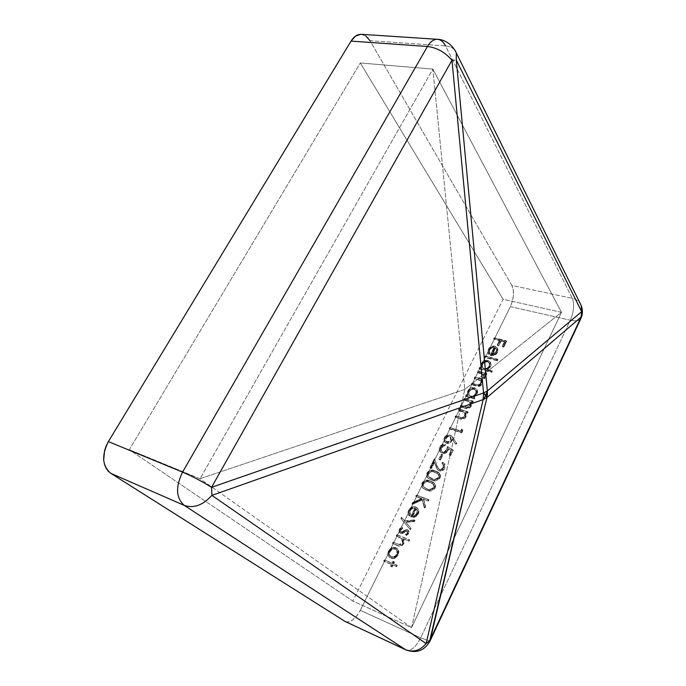 <?xml version="1.0" encoding="UTF-8"?>
<svg xmlns="http://www.w3.org/2000/svg" width="686" height="686" viewBox="0 0 686 686"><rect width="100%" height="100%" fill="white"/><g stroke="black" fill="none" stroke-linecap="round" stroke-linejoin="round"><path stroke-width="0.51" stroke-dasharray="3.43 2.57" d="M411.583 627.579L561.482 312.336L503.121 299.302L352.818 601.056L411.583 627.579L200.038 478.742L464.799 389.425L561.482 312.336L432.857 69.114L464.799 389.425L411.583 627.579L352.818 601.056L129.311 449.682L360.313 62.958L503.121 299.302L352.818 601.056L129.311 449.682L360.313 62.958L432.857 69.114L200.038 478.742L129.311 449.682L200.038 478.742L411.583 627.579L561.482 312.336L432.857 69.114L360.313 62.958L503.121 299.302L561.482 312.336L464.799 389.425L200.038 478.742L432.857 69.114L464.799 389.425L411.583 627.579M399.363 537.138L396.156 535.877L396.757 534.66L409.259 539.59L408.659 540.817L403.359 538.724L403.882 540.902L403.059 543.749L400.41 545.73L398.626 545.704L392.461 543.363L393.061 542.137L398.772 544.358L401.087 544.101L402.588 542L402.356 539.11L401.036 537.884L396.619 536.272L397.22 535.054L396.757 534.66L396.156 535.877L399.363 537.138M405.632 529.566L408.041 530.158L408.659 532.01L407.87 533.759L405.82 535.106L405.46 533.982L407.347 532.37L406.892 530.99L405.7 530.895L401.542 533.331L399.878 532.928L398.952 531.616L399.449 528.88L401.825 526.925L402.245 528.048L400.212 529.978L400.641 531.787L401.927 531.942L405.632 529.566L408.496 530.561L408.787 533.459L408.041 530.158L407.227 529.643L405.632 529.566L403.582 530.793L404.037 531.196L406.086 529.969L405.632 529.566M400.856 518.565L401.499 517.27L404.517 520.794L414.601 519.919L413.967 521.223L405.512 521.952L410.657 527.963L410.005 529.275L400.856 518.565L401.31 518.976L401.953 517.681L404.972 521.197L401.499 517.27L401.953 517.681L401.499 517.27L400.856 518.565L410.46 529.678L400.856 518.565M410.597 516.764L414.901 508.017L412.792 507.914L410.288 509.672L409.328 512.613L409.971 514.646L408.942 515.52L408.024 512.982L408.985 509.612L411.763 507.074L413.778 506.611L416.093 507.065L417.697 508.395L418.546 511.284L417.903 513.574L416.385 515.632L413.744 516.995L410.597 516.764L411.043 517.175L415.347 508.437C413.255 507.88 411.583 508.66 410.331 510.77L409.885 510.358C411.137 508.24 412.809 507.46 414.901 508.017L415.347 508.437L414.901 508.017L410.597 516.764L414.653 517.278L410.597 516.764M439.7 477.43L438.011 479.411L434.444 480.423L429.985 479.308L427.292 477.413L426.426 475.372L427.069 472.671L428.87 470.862L431.563 470.116L435.413 470.845L438.414 472.294L439.898 474.112L440.12 477.876C437.668 480.937 434.787 481.692 431.468 480.157L427.824 477.979L426.898 472.997L427.395 477.542L431.04 479.72C434.358 481.255 437.248 480.492 439.7 477.43L439.297 473.117L435.413 470.845L439.709 473.563L439.7 477.43M449.784 427.438L460.7 430.851L461.661 428.896L462.553 430.036L461.395 432.386L449.227 428.57L449.784 427.438L461.095 431.331L462.047 429.376L461.661 428.896L460.7 430.851L461.095 431.331L449.784 427.438L449.227 428.57L449.63 429.05L450.188 427.918L449.784 427.438M461.567 411.034L458.377 410.074L458.925 408.959L467.801 411.609L467.243 412.74L465.64 412.252L466.077 415.227L464.328 417.937L461.129 418.726L454.964 416.968L455.521 415.845L461.446 417.551L463.504 417.165L464.911 415.21L464.585 412.638L462.75 411.42L458.763 410.562L459.32 409.448L458.925 408.959L458.377 410.074L464.25 412.415L461.567 411.034M466.772 400.495L463.573 399.561L464.122 398.455L472.988 401.036L472.44 402.159L470.836 401.687L471.282 404.629L469.55 407.321L466.351 408.119L460.186 406.404L460.743 405.289L466.66 406.952L468.718 406.558L470.116 404.611L469.781 402.073L467.946 400.873L463.959 400.058L464.508 398.952L464.122 398.455L463.573 399.561L469.447 401.859L466.772 400.495M476.753 393.747L475.295 395.693L473.143 396.894L474.789 397.374L474.249 398.489L465.374 395.916L465.923 394.81L467.449 395.247L467.175 392.16L468.812 389.382L472.568 387.547L476.101 388.559L477.31 391.843L477.122 394.253L473.52 397.391L475.166 397.871L473.143 396.894L473.52 397.391L473.143 396.894L476.753 393.747L476.71 389.305L474.506 387.701L477.087 389.802L476.753 393.747M497.076 360.27L484.616 357.012L485.148 355.931L497.607 359.181L497.436 360.802L484.976 357.535L485.148 355.931L484.616 357.012L497.076 360.27L497.607 359.181L497.967 359.713L497.436 360.802L497.076 360.27M490.327 355.014L494.194 347.167L492.119 347.219L489.727 348.917L488.912 351.524L489.633 353.23L488.646 354.062L487.652 351.927L488.449 348.951L491.082 346.559L493.037 346.027L495.326 346.259L497.187 347.588L497.907 349.74L497.093 352.27L494.975 354.345L492.968 355.108L490.327 355.014L490.679 355.545L494.546 347.699C492.471 347.356 490.867 348.145 489.718 350.057L489.367 349.526C490.507 347.613 492.119 346.824 494.194 347.167L494.546 347.699L494.194 347.167L490.327 355.014L493.877 354.859L494.229 355.382L490.679 355.545L490.327 355.014M499.528 340.239L493.637 338.773L494.16 337.709L506.302 340.728L503.438 346.567L502.186 346.25L504.519 341.491L500.771 340.556L498.439 345.307L497.187 344.989L499.528 340.239L499.871 340.779L493.989 339.313L494.16 337.709L493.989 339.313L493.637 338.773L499.528 340.239L497.187 344.989L497.539 345.521L499.871 340.779L499.528 340.239M490.276 366.204L488.792 368.108L486.631 369.3L491.956 370.732L491.416 371.829L478.957 368.468L479.488 367.379L481.015 367.79L480.715 364.781L482.327 362.045L486.057 360.21L489.59 361.153L490.816 364.343L490.636 366.727L486.991 369.814L492.316 371.255L486.631 369.3L486.991 369.814L486.631 369.3L490.276 366.204L490.31 362.045L487.995 360.339L490.67 362.568L490.276 366.204M480.903 373.055L477.182 372.044L477.722 370.955L486.58 373.364L486.048 374.462L484.496 374.041L485.122 376.108L484.076 378.5L481.135 379.847L482.018 381.613L481.143 384.554L478.253 385.969L471.145 384.246L471.694 383.148L478.168 384.829L480.346 383.774L480.963 381.673L480.354 380.344L474.172 378.132L474.712 377.034L481.623 378.655L483.69 377.094L483.45 374.324L481.512 373.235L477.55 372.558L477.722 370.955L477.55 372.558L477.182 372.044L480.903 373.055L483.664 374.625L484.05 377.609L484.024 375.139L480.903 373.055M444.374 437.668L446.783 435.267L448.395 434.83L450.419 435.181L451.928 436.373L456.49 443.139L455.393 443.816L452.117 438.851L451.156 440.935L449.21 442.564L447.632 443.019L445.411 442.53L444.022 440.824L444.056 438.457L444.374 437.668L444.777 438.14C446.14 435.85 448.001 434.958 450.359 435.464L452.383 436.948L449.956 434.993C447.598 434.487 445.737 435.378 444.374 437.668L444.485 441.724L446.517 443.302L444.897 442.196L444.374 437.668M446.637 449.527L447.401 446.492L452.863 449.802L450.273 455.101L449.013 454.681L451.165 450.29L448.292 448.55L446.723 451.654L443.456 453.12L440.146 451.851L439.143 449.476L440.695 445.651L444.339 444.142L445.094 444.219L444.528 445.368L442.461 445.823L440.695 448.13L440.712 450.076L441.844 451.491L444.254 451.757L446.637 449.527L447.04 449.982L447.812 446.955L453.275 450.265L447.401 446.492L447.812 446.955L447.401 446.492L446.637 449.527C445.66 451.388 444.254 452.125 442.427 451.74L442.839 452.203C444.665 452.589 446.072 451.851 447.04 449.982L446.637 449.527M440.043 459.603L438.791 459.183L441.244 454.226L442.487 454.638L440.043 459.603L440.455 460.057L439.212 459.637L441.655 454.681L441.244 454.226L438.791 459.183L440.043 459.603L442.487 454.638L442.899 455.092L440.455 460.057L440.043 459.603M436.81 465.528L438.354 468.649L440.995 469.241L442.521 468.272L443.585 466.051L443.19 464.353L441.861 463.307L442.436 462.141L444.357 463.59L444.622 467.338L443.448 469.198L441.398 470.459L439.229 470.57L437.248 469.327L434.144 461.995L431.168 468.023L429.925 467.595L434.264 458.823L436.81 465.528L438.586 468.898L439.752 469.704C441.398 470.03 442.693 469.37 443.619 467.723L443.207 467.277C442.273 468.915 440.987 469.576 439.34 469.258L438.174 468.444L436.81 465.528L434.684 459.277L436.81 465.528M434.735 487.566L433.046 489.547L430.071 490.541L426.066 489.83L423.091 488.278L421.744 486.537L421.796 483.321L423.914 480.886L426.615 480.14L430.465 480.895L433.466 482.369L434.941 484.213L435.164 488.003C432.703 491.073 429.813 491.828 426.495 490.267L422.945 488.149L422.362 483.467L422.507 487.712L426.066 489.83C429.385 491.399 432.274 490.644 434.735 487.566L434.281 483.133L430.465 480.895L434.701 483.57L434.735 487.566M421.598 498.405L415.75 496.27L416.333 495.086L428.518 499.511L427.927 500.711L423.271 499.014L425.2 506.277L424.36 507.992L422.087 499.417L411.926 503.987L412.715 502.401L421.598 498.405L422.036 498.833L416.188 496.698L416.771 495.515L416.333 495.086L415.75 496.27L416.188 496.698L421.598 498.405L412.715 502.401L413.152 502.829L422.036 498.833L421.598 498.405M388.533 550.909L391.655 547.78L393.704 547.257L396.474 548.011L398.137 550.232L398.172 553.551L396.337 556.612L394.381 557.881L391.44 558.241L388.962 556.852L387.864 553.027L388.533 550.909L389.005 551.295C390.797 548.243 393.164 547.136 396.114 547.968L398.6 550.618L395.651 547.582C392.701 546.751 390.325 547.857 388.533 550.909C387.401 553.431 387.667 555.531 389.331 557.229L389.802 557.607C388.139 555.917 387.873 553.808 389.005 551.295L388.533 550.909M392.958 561.302L394.056 561.757L393.181 563.532L396.8 565.032L396.191 566.276L392.572 564.775L391.697 566.559L390.6 566.096L391.474 564.321L383.688 561.088L384.297 559.853L392.083 563.077L392.958 561.302L394.527 562.134L393.653 563.909L393.181 563.532L394.056 561.757L394.527 562.134L392.958 561.302L392.083 563.077L392.564 563.455L393.43 561.688L392.958 561.302M345.864 621.782L348.368 621.936L352.561 620.058L356.737 615.977L360.296 610.317L420.69 637.817L429.933 641.204L420.69 637.817L570.315 320.233L510.384 306.642L360.296 610.317L420.69 637.817L570.315 320.233C576.351 321.468 579.927 320.782 581.033 318.167M345.315 621.567C350.443 622.914 355.434 619.158 360.296 610.317L510.384 306.642L512.442 301.103L513.445 295.151L513.248 289.655L511.859 285.445L572.321 298.35C575.828 299.139 578.461 300.88 580.227 303.572C578.461 300.88 575.828 299.139 572.321 298.35L445.54 45.928C450.016 46.279 453.257 47.917 455.264 50.833C453.257 47.917 450.016 46.279 445.54 45.928L369.977 40.688L511.859 285.445L572.321 298.35L445.54 45.928L369.977 40.688C367.645 36.752 364.763 34.634 361.342 34.317M580.673 318.939C579.07 320.919 575.623 321.357 570.315 320.233C573.882 311.65 574.551 304.361 572.321 298.35C574.551 304.361 573.882 311.65 570.315 320.233L510.384 306.642C513.943 298.393 514.431 291.327 511.859 285.445L369.977 40.688M365.784 35.938L360.716 34.3M420.69 637.817C415.862 647.13 411.034 651.203 406.206 650.045C411.034 651.203 415.862 647.13 420.69 637.817M445.54 45.928C443.422 41.812 440.738 39.608 437.479 39.299M498.439 345.307L498.782 345.838L497.187 344.989L498.439 345.307L500.771 340.556L501.123 341.088L498.782 345.838L498.439 345.307M504.519 341.491L504.862 342.022L500.771 340.556L504.519 341.491L502.186 346.25L502.529 346.79L504.862 342.022L504.519 341.491M503.438 346.567L503.781 347.099L502.529 346.79L502.186 346.25L503.438 346.567L506.302 340.728L506.645 341.259L503.781 347.099L503.438 346.567M494.16 337.709L506.645 341.259L494.16 337.709M503.781 347.099L506.645 341.259L494.512 338.249L493.989 339.313L499.871 340.779L497.539 345.521L498.782 345.838L501.123 341.088L504.862 342.022L502.529 346.79L503.781 347.099M497.367 351.764L497.719 352.295L494.229 355.382L493.877 354.859L497.367 351.764L497.401 347.905L497.367 351.764M494.932 346.147L497.753 348.437L494.932 346.147C492.034 345.65 489.795 346.722 488.218 349.388L488.569 349.911C490.156 347.253 492.385 346.181 495.283 346.679L494.932 346.147M488.646 354.062L488.218 349.388L488.046 353.247L488.646 354.062L489.633 353.23L489.984 353.762L489.007 354.585L488.646 354.062M489.367 349.526L489.984 353.762L489.272 352.69L489.367 349.526M491.948 354.216L492.299 354.748L496.604 352.064L496.252 351.541L491.948 354.216L495.223 347.553L496.527 349.063L496.604 352.064L496.878 349.594L495.223 347.553L495.575 348.085L492.299 354.748L491.948 354.216L494.477 353.522L496.252 351.541L496.604 349.354L495.223 347.553L491.948 354.216M489.007 354.585L489.984 353.762L489.272 352.047L489.89 349.749L491.013 348.488L493.183 347.613L494.546 347.699L490.679 355.545L493.32 355.64L496.312 354.165L498.105 351.283L497.539 348.128L494.357 346.533L491.433 347.09L489.727 348.265L488.106 351.181L489.007 354.585M496.604 352.064L494.829 354.053L492.299 354.748L495.575 348.085L496.956 349.886L496.604 352.064M485.148 355.931L497.967 359.713L485.148 355.931M497.436 360.802L497.967 359.713L485.517 356.454L484.976 357.535L497.436 360.802M481.118 363.726L481.486 364.249C483.133 361.522 485.422 360.39 488.355 360.862L487.995 360.339C485.053 359.867 482.764 360.999 481.118 363.726L481.383 368.305L481.118 363.726M479.488 367.379L481.383 368.305L479.488 367.379L479.317 368.982L479.488 367.379M491.416 371.829L478.957 368.468L491.416 371.829L491.956 370.732L492.316 371.255L491.776 372.352L491.416 371.829M489.178 365.93L489.538 366.453L489.598 363.297L487.446 361.419L489.238 362.774L489.178 365.93C487.926 368.065 486.16 368.948 483.887 368.562L482.112 367.293L482.189 364.052C483.441 361.968 485.191 361.093 487.446 361.419L487.806 361.942C485.559 361.616 483.802 362.491 482.55 364.575L482.481 367.807L484.256 369.077C486.528 369.462 488.286 368.588 489.538 366.453L489.041 362.482L487.737 361.513L485.954 361.351L483.741 362.251L482.369 363.709L481.769 365.475L482.215 367.447L483.553 368.451L485.379 368.674L487.626 367.773L489.178 365.93M479.317 368.982L491.776 372.352L492.316 371.255L486.991 369.814L490.01 367.739L491.176 364.866L489.941 361.676L487.892 360.767L485.414 360.947L482.695 362.568L481.083 365.295L481.383 368.305L479.857 367.893L479.317 368.982M487.806 361.942L489.77 363.666L489.135 367.13L485.748 369.197L483.021 368.459L482.129 366.701L482.953 363.906L484.796 362.345L487.806 361.942M479.205 378.278L479.574 378.792C481.34 379.615 482.833 379.221 484.05 377.609L483.69 377.094C482.464 378.715 480.972 379.109 479.205 378.278L474.712 377.034L479.205 378.278M474.172 378.132L474.541 378.646L475.089 377.549L474.712 377.034L474.172 378.132L477.979 379.598L474.172 378.132M480.672 383.242L481.04 383.748L481.023 381.253L477.61 379.084L480.654 380.739L480.672 383.242C479.557 384.829 478.159 385.24 476.487 384.494L476.856 385C478.536 385.746 479.926 385.335 481.04 383.748L480.672 383.242M471.694 383.148L476.856 385L471.694 383.148L471.145 384.246L471.522 384.752L472.071 383.654L471.694 383.148M475.938 385.592L471.145 384.246L475.938 385.592C478.236 386.501 480.149 385.884 481.666 383.74L482.035 384.246C480.517 386.39 478.614 387.007 476.316 386.098L475.938 385.592M481.135 379.847L481.949 380.953L482.035 384.246L481.135 379.847L484.685 377.592L485.053 378.097L481.503 380.353L481.135 379.847M485.139 375.619L485.053 378.097L484.496 374.041L485.139 375.619M486.048 374.462L484.496 374.041L486.048 374.462L486.58 373.364L486.949 373.879L486.408 374.976L486.048 374.462M477.722 370.955L486.949 373.879L477.722 370.955M486.408 374.976L486.949 373.879L478.091 371.469L477.55 372.558L483.819 374.839L484.05 377.609L481.992 379.169L475.089 377.549L474.541 378.646L480.723 380.859L481.332 382.179L481.04 383.748L478.837 385.343L472.071 383.654L471.522 384.752L477.825 386.424L480.363 386.012L482.378 383.182L481.503 380.353L483.587 379.752L485.053 378.097L485.508 376.134L484.865 374.556L486.408 374.976M467.586 391.089L467.972 391.586C469.636 388.816 471.942 387.684 474.883 388.207L474.506 387.701C471.565 387.178 469.258 388.31 467.586 391.089L467.835 395.753L467.586 391.089M465.923 394.81L467.835 395.753L465.923 394.81L465.374 395.916L465.76 396.414L466.308 395.308L465.923 394.81M474.249 398.489L465.374 395.916L474.249 398.489L474.789 397.374L474.626 398.986L474.249 398.489M475.647 393.447L476.024 393.953L476.033 390.583L473.949 388.808L475.655 390.077L475.647 393.447C474.378 395.625 472.603 396.499 470.33 396.079L468.641 394.896L468.649 391.432C469.927 389.314 471.694 388.439 473.949 388.808L474.326 389.314C472.071 388.945 470.304 389.82 469.035 391.938L469.018 395.393L470.707 396.577C472.98 397.005 474.755 396.122 476.024 393.953L475.544 389.914L474.24 388.902L472.457 388.713L470.227 389.605L468.847 391.089L468.221 392.889L468.649 394.913L469.987 395.959L471.822 396.216L474.086 395.316L475.647 393.447M465.76 396.414L474.626 398.986L475.166 397.871L473.52 397.391L476.839 394.776L477.679 392.349L477.439 390.531L476.47 389.065L474.883 388.207L470.948 388.653L469.19 389.888L467.732 392.118L467.835 395.753L466.308 395.308L465.76 396.414M474.326 389.314L476.281 391.097L475.835 394.304L473.743 396.251L472.2 396.714L470.047 396.319L468.598 394.116L469.224 391.586L471.308 389.682L474.326 389.314M469.893 405.152L470.279 405.649L470.184 402.596L469.061 401.361L469.807 402.099L469.893 405.152L466.986 406.987L467.372 407.484L470.279 405.649L469.893 405.152M464.902 406.524L460.743 405.289L464.902 406.524M460.186 406.404L460.58 406.892L461.129 405.778L460.743 405.289L460.186 406.404L465.091 408.239L460.186 406.404M470.896 405.666L471.273 406.163C469.644 408.547 467.586 409.242 465.091 408.239L464.705 407.75C467.2 408.753 469.258 408.059 470.896 405.666L470.836 401.687L470.896 405.666M472.44 402.159L470.836 401.687L472.44 402.159L472.988 401.036L473.374 401.533L472.825 402.648L472.44 402.159M464.122 398.455L473.374 401.533L464.122 398.455M472.825 402.648L473.374 401.533L464.508 398.952L463.959 400.058L469.841 402.176L470.562 403.497L470.279 405.649L467.809 407.475L461.129 405.778L460.58 406.892L465.734 408.419L468.487 408.53L470.347 407.458L471.496 405.649L471.213 402.185L472.825 402.648M464.688 415.75L465.074 416.239L464.962 413.109L463.865 411.926L464.576 412.62L464.688 415.75L461.772 417.585L462.158 418.074L465.074 416.239L464.688 415.75M459.68 417.105L455.521 415.845L459.68 417.105M454.964 416.968L455.358 417.448L455.916 416.325L455.521 415.845L454.964 416.968L459.877 418.829L454.964 416.968M465.683 416.273L466.077 416.762C464.431 419.163 462.364 419.858 459.877 418.829L459.483 418.34C461.978 419.369 464.045 418.683 465.683 416.273L465.64 412.252L465.683 416.273M467.243 412.74L465.64 412.252L467.243 412.74L467.801 411.609L468.186 412.097L467.629 413.229L467.243 412.74M458.925 408.959L468.186 412.097L458.925 408.959M467.629 413.229L468.186 412.097L459.32 409.448L458.763 410.562L464.654 412.732L465.365 414.07L465.074 416.239L463.89 417.654L462.596 418.074L455.916 416.325L455.358 417.448L460.52 419.009L463.273 419.137L465.134 418.066L466.3 416.248L466.026 412.74L467.629 413.229M461.395 432.386L449.227 428.57L461.395 432.386L462.553 430.036L462.939 430.516L461.789 432.866L461.395 432.386M461.661 428.896L462.939 430.516L461.661 428.896M461.789 432.866L462.939 430.516L462.047 429.376L461.095 431.331L450.188 427.918L449.63 429.05L461.789 432.866M451.577 440.206L451.98 440.678C450.642 442.933 448.824 443.808 446.517 443.302L446.114 442.839C448.412 443.336 450.239 442.461 451.577 440.206L452.117 438.851L451.98 440.678L451.577 440.206M455.393 443.816L452.117 438.851L455.393 443.816L456.49 443.139L456.893 443.61L455.796 444.288L455.393 443.816M452.786 437.539L456.893 443.61L452.786 437.539M450.453 439.572L450.848 440.043L450.805 437.316L449.347 436.125L450.402 436.845L450.453 439.572C449.553 441.218 448.267 441.921 446.612 441.673L445.651 441.012L445.583 438.122C446.475 436.528 447.726 435.859 449.347 436.125L449.75 436.596C448.13 436.33 446.878 436.999 445.986 438.594L446.054 441.475L447.015 442.144C448.678 442.393 449.956 441.69 450.848 440.043L450.205 436.622L448.001 436.09L445.583 438.122L445.214 439.735L445.763 441.141L447.709 441.75L450.453 439.572M455.796 444.288L456.893 443.61L451.242 435.893L449.604 435.31L447.186 435.739L444.982 437.762L444.434 441.295L445.814 443.002L448.035 443.482L449.613 443.036L451.551 441.398L452.511 439.323L455.796 444.288M449.75 436.596L451.114 437.942L450.556 440.558L448.112 442.221L446.552 441.93L445.617 440.206L446.277 438.088L448.121 436.648L449.75 436.596M440.961 447.478L441.535 451.319L442.839 452.203L441.124 450.856L440.961 447.478L444.528 445.368L444.931 445.831L441.364 447.941L440.961 447.478M445.094 444.219L445.497 444.682L444.931 445.831L444.528 445.368L445.094 444.219C442.796 443.911 441.021 444.845 439.752 447.006L440.163 447.469C441.432 445.308 443.207 444.382 445.497 444.682L445.094 444.219M441.81 452.88L440.292 452.005L439.752 447.006L439.88 451.542L441.81 452.88C444.314 453.532 446.312 452.614 447.787 450.145L448.19 450.608C446.715 453.077 444.725 453.986 442.221 453.335L441.81 452.88M448.292 448.55L448.19 450.608L448.292 448.55L451.568 450.753L448.292 448.55M449.013 454.681L449.424 455.144L451.568 450.753L451.165 450.29L449.013 454.681L450.676 455.555L449.013 454.681M452.863 449.802L453.275 450.265L450.676 455.555L450.273 455.101L452.863 449.802M449.424 455.144L450.676 455.555L453.275 450.265L447.812 446.955L446.32 451.105L444.665 452.22L442.539 452.083L441.124 450.539L441.227 448.267L442.864 446.286L444.931 445.831L445.497 444.682L441.733 445.566L439.752 448.507L440.24 451.937L442.616 453.446L445.6 453.163L447.726 451.397L448.695 449.013L451.568 450.753L449.424 455.144M441.244 454.226L442.899 455.092L441.244 454.226M440.455 460.057L442.899 455.092L441.655 454.681L439.212 459.637L440.455 460.057M429.925 467.595L430.354 468.041L434.684 459.277L434.264 458.823L429.925 467.595L431.588 468.469L429.925 467.595M434.144 461.995L434.564 462.45L431.588 468.469L431.168 468.023L434.144 461.995L436.202 466.789L434.144 461.995M438.86 470.459L437.711 469.833L435.781 466.334L437.291 469.387L438.86 470.459C441.227 471.008 443.087 470.107 444.434 467.766L444.845 468.212C443.499 470.562 441.638 471.453 439.28 470.913L438.86 470.459M442.436 462.141L444.605 463.822L444.845 468.212L444.194 463.367L442.436 462.141L441.861 463.307L442.273 463.762L442.847 462.596L442.436 462.141M443.207 467.277L443.619 467.723L443.49 464.645L441.861 463.307L443.07 464.19L443.207 467.277M442.847 462.596L442.273 463.762L443.868 465.314L443.619 467.723L441.964 469.456L439.477 469.593L437.874 467.612L434.684 459.277L430.354 468.041L431.588 468.469L434.564 462.45L438.114 470.253L440.035 471.085L442.444 470.656L444.417 468.967L445.36 466.463L444.768 464.045L442.847 462.596M426.898 472.997L427.318 473.434C429.736 470.459 432.574 469.738 435.833 471.291L435.413 470.845C432.154 469.293 429.316 470.004 426.898 472.997M434.838 472.011L435.258 472.457C432.746 471.179 430.508 471.659 428.544 473.906L428.115 473.46C430.088 471.213 432.326 470.733 434.838 472.011L438.088 473.863L438.423 477.036C436.433 479.274 434.169 479.78 431.623 478.545L428.45 476.616L428.115 473.46L428.81 476.984L432.051 478.982C434.59 480.217 436.853 479.72 438.843 477.482L438.5 474.309L434.838 472.011L432.42 471.402L430.371 471.565L428.69 472.637L427.798 474.601L428.287 476.401L432.909 478.922L435.198 479.111L437.291 478.348L438.423 477.036L438.697 475.175L437.891 473.649L434.838 472.011M440.12 477.876L440.558 475.501L439.64 473.486L434.598 470.913L431.983 470.562L429.616 471.136L427.91 472.508L426.915 474.618L427.721 477.85L432.557 480.5L436.082 480.775L438.431 479.848L440.12 477.876M428.544 473.906L430.799 472.011L434.247 472.14L438.311 474.095L439.023 477.019L436.75 479.308L432.9 479.257L428.87 477.053L428.236 475.604L428.544 473.906M421.933 483.03L422.362 483.467C424.788 480.466 427.635 479.754 430.894 481.332L430.465 480.895C427.207 479.317 424.36 480.029 421.933 483.03M429.89 482.069L430.319 482.515C427.807 481.212 425.56 481.683 423.579 483.939L423.151 483.501C425.131 481.246 427.378 480.766 429.89 482.069L433.08 483.896L433.458 487.154C431.46 489.41 429.196 489.907 426.649 488.646L423.536 486.751L423.151 483.501L423.845 487.06L427.086 489.084C429.625 490.336 431.888 489.838 433.886 487.592L433.501 484.333L429.89 482.069L427.464 481.452L425.414 481.606L423.734 482.678L422.833 484.65L423.313 486.468L425.157 487.986L427.935 489.032L430.225 489.238L432.326 488.475L433.458 487.154L433.741 485.285L432.943 483.741L429.89 482.069M435.164 488.003L435.636 486.117L434.967 483.922L430.276 481.126L425.672 480.783L423.322 482.112L422.113 484.05L421.89 485.86L422.748 487.918L427.592 490.61L431.108 490.91L433.475 489.984L435.164 488.003M423.579 483.939L425.843 482.044L429.813 482.344L433.363 484.179L434.067 487.129L431.786 489.427L427.927 489.358L423.905 487.111L423.271 485.654L423.579 483.939M411.926 503.987L412.372 504.407L413.152 502.829L412.715 502.401L411.926 503.987L422.087 499.417L422.525 499.845L412.372 504.407L411.926 503.987M424.36 507.992L422.087 499.417L424.36 507.992L425.2 506.277L425.637 506.697L424.797 508.412L424.36 507.992M423.271 499.014L425.637 506.697L423.271 499.014L428.364 501.132L423.271 499.014M428.518 499.511L428.947 499.94L428.364 501.132L427.927 500.711L428.518 499.511L416.333 495.086L428.518 499.511M428.364 501.132L428.947 499.94L416.771 495.515L416.188 496.698L422.036 498.833L413.152 502.829L412.372 504.407L422.525 499.845L424.797 508.412L425.637 506.697L423.699 499.434L428.364 501.132M417.903 513.574L418.349 513.994L414.653 517.278L414.207 516.867L417.903 513.574L418.117 509.132L418.349 513.994L417.903 513.574M415.699 506.903L418.563 509.552L415.699 506.903C412.783 506.097 410.46 507.16 408.727 510.101L409.173 510.513C410.905 507.58 413.229 506.517 416.145 507.323L415.699 506.903M408.942 515.52L409.388 515.941C408.256 514.354 408.187 512.545 409.173 510.513L408.727 510.101C407.733 512.125 407.81 513.934 408.942 515.52L409.971 514.646L410.417 515.066L409.388 515.941L408.942 515.52M409.885 510.358L410.417 515.066L409.885 510.358M412.277 515.975L412.723 516.387C414.687 516.489 416.188 515.572 417.217 513.643L416.779 513.231C415.742 515.16 414.241 516.078 412.277 515.975L415.93 508.549L417.182 510.393L416.779 513.231L417.217 513.643L417.62 510.813L416.376 508.969L412.723 516.387L412.277 515.975L414.884 515.375L416.779 513.231L417.182 510.393L415.93 508.549L412.277 515.975M409.388 515.941L410.417 515.066L409.774 513.034L410.52 510.427L411.72 509.063L413.967 508.232L415.347 508.437L411.043 517.175L413.718 517.501L416.831 516.043L418.786 512.862L418.906 510.581L418.134 508.815L416.531 507.486L414.224 507.031L410.417 508.712L408.633 511.936L408.47 513.394L409.388 515.941M417.217 513.643L415.33 515.795L412.723 516.387L416.376 508.969L417.688 511.156L417.217 513.643M410.657 527.963L411.103 528.366L410.46 529.678L410.005 529.275L410.657 527.963L405.512 521.952L410.657 527.963M413.967 521.223L414.413 521.634L405.512 521.952L413.967 521.223L414.601 519.919L415.047 520.331L414.413 521.634L413.967 521.223M404.517 520.794L415.047 520.331L414.601 519.919L404.517 520.794M414.413 521.634L415.047 520.331L404.972 521.197L401.953 517.681L401.31 518.976L410.46 529.678L411.103 528.366L405.958 522.355L414.413 521.634M401.927 531.942L402.382 532.336L404.037 531.196L403.582 530.793L400.916 531.942L402.382 532.336L401.927 531.942M400.35 529.643L401.37 532.345L400.53 531.701L400.35 529.643L402.245 528.048L402.708 528.452L400.813 530.046L400.35 529.643M401.825 526.925L402.708 528.452L401.825 526.925L399.235 529.283L399.698 529.678L402.279 527.337L401.825 526.925M400.358 533.176L399.235 529.283L399.569 532.67L402.416 533.648L400.358 533.176M404.088 531.959L404.543 532.353L402.416 533.648L401.962 533.254L405.7 530.895L406.155 531.298L404.543 532.353L404.088 531.959M406.669 530.878L405.7 530.895L407.038 531.11L407.69 533.031L407.493 531.513L406.669 530.878M405.46 533.982L405.915 534.377L407.69 533.031L407.244 532.636L405.46 533.982L406.275 535.509L405.46 533.982M408.333 533.065L408.787 533.459L406.275 535.509L405.82 535.106L408.333 533.065M405.915 534.377L406.275 535.509L408.324 534.154L409.113 532.413L408.787 530.938L407.681 530.046L406.086 529.969L402.699 532.182L401.37 532.345L400.675 530.381L402.708 528.452L402.279 527.337L401.49 527.706L399.458 530.261L399.929 532.979L402.416 533.648L406.901 531.221L407.801 532.773L405.915 534.377M402.348 542.592L402.802 542.986L402.296 538.836L401.653 538.27L402.348 542.592L399.321 544.478L399.784 544.864L402.802 542.986L402.348 542.592M397.228 543.809L393.061 542.137L397.228 543.809M392.461 543.363L392.924 543.749L393.524 542.532L393.061 542.137L392.461 543.363L397.443 545.567L392.461 543.363M403.334 543.243L403.797 543.638C402.047 546.228 399.929 546.871 397.443 545.567L396.98 545.173C399.466 546.476 401.584 545.833 403.334 543.243L403.359 538.724L403.797 543.638L403.334 543.243M408.659 540.817L403.359 538.724L408.659 540.817L409.259 539.59L409.714 539.985L409.113 541.211L408.659 540.817M396.757 534.66L409.714 539.985L396.757 534.66M409.113 541.211L409.714 539.985L397.22 535.054L396.619 536.272L402.502 539.05L403.179 540.585L402.802 542.986L401.55 544.487L400.221 544.881L393.524 542.532L392.924 543.749L398.086 545.807L400.873 546.125L402.793 545.036L404.037 543.072L403.814 539.119L409.113 541.211M394.381 557.881L390.531 557.967L394.381 557.881L397.734 554.657L398.197 555.043L394.844 558.267L394.381 557.881M398.137 550.232L398.6 550.618L398.197 555.043L397.734 554.657L398.137 550.232M396.637 554.202L397.1 554.588C397.914 552.702 397.717 551.115 396.517 549.829L396.054 549.435C397.254 550.729 397.451 552.316 396.637 554.202C395.222 556.535 393.395 557.375 391.14 556.723L390.231 556.175C388.962 554.888 388.756 553.276 389.622 551.347C390.994 549.023 392.795 548.174 395.042 548.809L395.505 549.194C393.267 548.56 391.457 549.409 390.094 551.733L389.622 551.347L390.094 551.733C389.228 553.662 389.434 555.266 390.703 556.552L391.612 557.109C393.858 557.761 395.693 556.921 397.1 554.588L396.637 554.202L396.971 550.969L396.251 549.64L394.321 548.603L391.998 548.946L390.06 550.601L389.125 552.967L389.228 554.562L390.488 556.372L393.421 556.869L395.616 555.626L396.637 554.202M394.844 558.267L397.914 555.574L398.849 551.673L397.648 548.997L394.167 547.642L390.3 549.435L388.336 553.413L388.508 555.497L390.154 557.881L392.872 558.704L394.844 558.267M395.505 549.194L397.434 551.355L396.894 554.974L393.893 557.246L391.277 556.946L389.699 554.948L390.094 551.733L392.469 549.332L395.505 549.194M384.297 559.853L392.564 563.455L384.297 559.853L383.688 561.088L384.169 561.465L384.777 560.23L384.297 559.853M391.474 564.321L383.688 561.088L391.474 564.321L390.6 566.096L391.08 566.473L391.946 564.698L391.474 564.321M391.697 566.559L390.6 566.096L391.697 566.559L392.572 564.775L393.044 565.153L392.169 566.928L391.697 566.559M396.191 566.276L392.572 564.775L396.191 566.276L396.8 565.032L397.271 565.41L396.654 566.653L396.191 566.276M393.181 563.532L397.271 565.41L393.181 563.532M396.654 566.653L397.271 565.41L393.653 563.909L394.527 562.134L393.43 561.688L392.564 563.455L384.777 560.23L384.169 561.465L391.946 564.698L391.08 566.473L392.169 566.928L393.044 565.153L396.654 566.653M497.813 348.548L497.461 348.016M488.406 353.77L488.046 353.247M489.633 353.221L489.272 352.69M496.733 349.234L496.381 348.702M490.67 362.568L490.31 362.045M489.598 363.297L489.238 362.774M482.481 367.807L482.112 367.293M484.024 375.139L483.664 374.625M481.023 381.253L480.654 380.739M481.949 380.953L481.581 380.438M485.045 374.848L484.685 374.333M477.087 389.802L476.71 389.305M476.033 390.583L475.655 390.077M469.018 395.393L468.641 394.896M470.184 402.596L469.807 402.099M464.962 413.109L464.576 412.62M452.777 437.419L452.383 436.948M444.897 442.196L444.485 441.724M450.805 437.316L450.402 436.845M446.054 441.475L445.651 441.012M441.535 451.319L441.124 450.856M440.292 452.005L439.88 451.542M438.586 468.898L438.174 468.444M437.711 469.833L437.291 469.387M444.605 463.822L444.194 463.367M443.49 464.645L443.07 464.19M427.824 477.979L427.395 477.542M439.709 473.563L439.297 473.117M428.879 477.053L428.45 476.616M438.5 474.309L438.088 473.863M422.945 488.149L422.507 487.712M434.701 483.57L434.281 483.133M423.965 487.18L423.536 486.751M433.501 484.333L433.08 483.896M417.791 508.395L417.345 507.974M416.805 509.372L416.368 508.961M408.496 530.561L408.041 530.158M400.984 532.096L400.53 531.701M400.024 533.073L399.569 532.67M407.493 531.513L407.038 531.11M402.296 538.836L401.833 538.433M397.426 548.783L396.962 548.388M389.802 557.607L389.331 557.229M396.517 549.829L396.054 549.435M390.703 556.552L390.231 556.175"/><path stroke-width="1.03" d="M455.264 50.833L456.284 52.908L456.284 60.068L581.651 311.667L581.188 305.519L580.227 303.572L581.188 305.519L581.651 311.667L456.284 60.068L487.352 390.96L581.651 311.667L487.352 390.96L456.284 60.068L456.284 52.908L455.264 50.833M360.716 34.3L355.528 36.101L351.043 41.1L108.371 441.604L351.043 41.1L427.455 46.485L182.562 472.122L108.371 441.604L106.116 446.037L104.538 450.711L103.689 459.989L104.444 464.233L105.944 467.963L108.131 471.059L110.909 473.391L184.302 505.411C193.675 508.575 202.876 505.23 211.905 495.386L483.141 399.586L426.117 643.579L429.728 640.647L430.011 641.041L486.94 397.571L581.136 317.043L429.728 640.647L581.136 317.043L486.94 397.571L429.728 640.647L426.117 643.579L211.905 495.386L483.141 399.586L426.117 643.579L211.905 495.386C202.876 505.23 193.675 508.575 184.302 505.411L405.726 649.779C413.272 652.643 420.072 650.577 426.117 643.579C420.072 650.577 413.272 652.643 405.726 649.779L344.801 621.284L110.909 473.391L184.302 505.411L405.726 649.779L345.864 621.782M369.977 40.688L365.784 35.938M581.033 318.167C582.783 314.008 582.834 309.789 581.188 305.519L456.284 52.908C451.431 42.575 442.427 39.299 437.479 39.299C433.741 39.171 430.396 41.572 427.455 46.485C430.396 41.572 433.741 39.171 437.479 39.299L361.342 34.317C357.415 34.18 353.985 36.435 351.043 41.1L427.455 46.485C437.008 47.694 445.18 52.299 451.971 60.291L483.553 392.949L486.94 397.571L485.774 395.419L483.141 399.586L485.774 395.419L483.553 392.949L483.141 399.586L486.94 397.571L483.141 399.586L483.553 392.949L211.571 487.3L211.905 495.386L211.571 487.3L451.971 60.291L483.553 392.949L211.571 487.3C201.813 481.263 192.149 476.204 182.562 472.122C175.402 486.94 175.985 498.036 184.302 505.411C175.985 498.036 175.402 486.94 182.562 472.122C192.149 476.204 201.813 481.263 211.571 487.3L451.971 60.291C445.18 52.299 437.008 47.694 427.455 46.485L182.562 472.122L108.371 441.604C101.382 455.478 102.231 466.077 110.909 473.391L344.801 621.284L406.206 650.045C416.625 653.604 424.557 650.602 430.011 641.041L580.673 318.939M437.479 39.299C440.738 39.608 443.422 41.812 445.54 45.928M454.406 60.136L451.971 60.291L454.406 60.136M483.553 392.949L487.352 390.96L483.553 392.949M485.774 395.419L487.352 390.96L485.774 395.419M487.429 394.321L487.352 390.96L486.94 397.571L487.429 394.321M581.136 317.043L581.651 311.667L581.136 317.043"/></g></svg>
